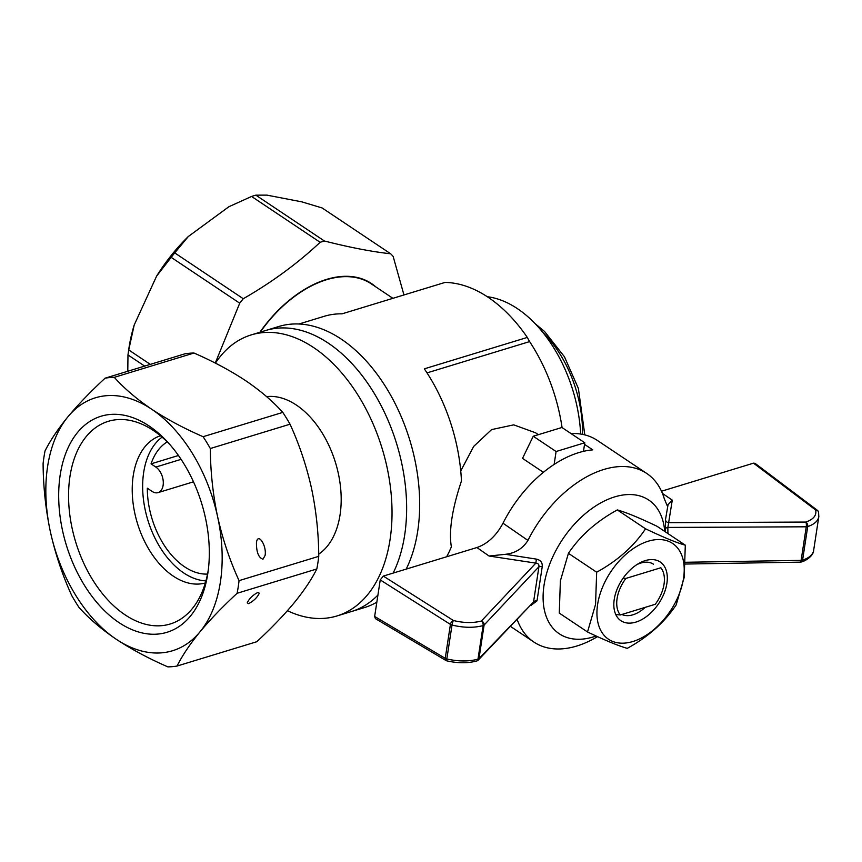 <?xml version="1.0" encoding="UTF-8"?>
<svg xmlns="http://www.w3.org/2000/svg" width="862" height="862" viewBox="0 0 862 862"><rect width="100%" height="100%" fill="white"/><g stroke="black" fill="none" stroke-linecap="round" stroke-linejoin="round"><path stroke-width="1.29" d="M636.673 564.75A29.728 18.382 -56.2 0 1 653.439 564.19M645.218 607.354A29.728 18.382 -56.2 0 1 621.879 614.466M595.556 604.413L596.666 572.206C617.515 560.785 633.818 546.325 645.552 528.805C663.363 537.306 676.605 542.769 685.301 545.172L684.202 577.378L676.153 604.941C664.419 622.45 648.116 636.921 627.267 648.343C618.571 645.929 605.318 640.477 587.518 631.975L595.556 604.413M597.614 604.456A57.635 35.644 -56.2 0 1 668.697 541.368A57.635 35.644 -56.2 0 1 655.4 628.247A57.635 35.644 -56.2 0 1 597.614 604.456M614.24 599.381A35.331 21.852 -56.2 0 1 638.397 563.673A35.331 21.852 -56.2 0 1 667.317 578.003A35.331 21.852 -56.2 0 1 638.462 621.179A35.331 21.852 -56.2 0 1 614.164 599.92A35.331 21.852 -56.2 0 1 614.24 599.381M685.301 545.172L657.059 526.294C639.248 517.793 626.006 512.33 617.311 509.927C596.461 521.348 580.158 535.808 568.424 553.329L560.375 580.891L559.276 613.097L587.518 631.975M568.424 553.329L596.666 572.206M645.552 528.805L617.311 509.927M205.921 580.891A76.955 48.24 73 0 1 143.685 472.365A76.955 48.24 73 0 1 162.078 437.142M205.339 582.96A76.955 48.24 73 0 1 151.809 553.932A76.955 48.24 73 0 1 133.254 475.544A76.955 48.24 73 0 1 160.44 435.752M596.116 635.994A80.457 49.759 -56.2 0 1 543.2 593.25A80.457 49.759 -56.2 0 1 603.378 501.501A80.457 49.759 -56.2 0 1 664.721 531.412M665.335 531.822L665.475 519.743L668.05 504.701L667.037 505.283L664.322 498.818A101.447 62.732 -56.2 0 0 646.672 473.41L597.312 440.407A101.447 62.732 -56.2 0 0 570.956 433.532M536.39 559.115C540.603 560.084 542.554 562.595 542.241 566.636A3.502 1.121 -168 0 0 538.933 566.754C539.17 564.481 538.136 563.274 535.841 563.123L536.39 559.115L505.423 554.309C515.293 553.199 522.792 548.577 527.932 540.42A101.447 62.732 -56.2 0 1 646.672 473.41M542.241 566.636L537.004 600.868L531.121 605.307M597.517 636.641L596.547 637.212A101.447 62.732 -56.2 0 1 533.912 642.071A101.447 62.732 -56.2 0 1 517.222 619.616M527.932 540.42L502.999 523.202A101.447 62.732 -56.2 0 1 592.765 449.867L584.533 444.372M477.246 660.691A3.502 2.931 -136.1 0 0 478.281 660.055L533.546 601.978L538.933 566.754L484.099 625.058A3.502 2.909 -136.8 0 0 481.395 621.017A3.502 2.133 74.2 0 1 483.119 625.586C473.841 628.01 463.476 627.827 452.011 625.047A3.502 0.56 -75.5 0 1 453.412 620.511A3.502 2.026 122.4 0 0 450.427 624.411L380.239 579.921L383.321 576.085L476.912 547.532C487.612 543.793 496.318 535.69 502.999 523.202M445.934 660.475L375.379 618.604L374.647 616.459L445.234 658.342A3.502 2.069 120.7 0 0 445.934 660.475A3.502 3.502 0 0 0 446.915 660.874A3.502 0.593 -76.8 0 1 446.818 658.977C458.315 661.542 468.702 661.607 477.979 659.171A3.502 2.133 74.1 0 1 476.718 660.992A3.502 3.502 0 0 0 478.281 660.055L478.281 660.055A3.502 2.931 -136.1 0 0 478.97 658.643L533.546 601.978A3.502 2.144 -175.2 0 1 537.004 600.868M380.239 579.921L374.647 616.459M383.321 576.085L453.412 620.511C463.724 623.032 473.055 623.204 481.395 621.017L535.841 563.123L489.066 556.022L505.423 554.309M478.044 659.15A3.502 1.659 -171.3 0 1 477.979 659.171L483.119 625.586A3.502 1.659 8.7 0 0 483.183 625.575A3.502 1.659 8.7 0 0 484.099 625.058L478.97 658.643A3.502 1.659 -171.3 0 1 478.044 659.15M661.499 491.232L753.517 463.163L755.058 463.347L817.284 510.239A3.502 2.252 127 0 0 815.678 510.013A3.502 2.995 -14.2 0 1 818.566 512.179A3.502 3.502 0 0 0 817.284 510.239M818.868 516.166L818.803 516.683C818.006 521.036 814.31 524.333 807.716 526.585A3.502 2.241 -108.1 0 0 805.862 522.06A3.502 1.013 89.7 0 1 806.261 526.801A3.502 1.659 8.7 0 0 807.651 526.607A3.502 1.659 8.7 0 0 807.716 526.585L802.576 560.16C809.17 557.929 812.855 554.708 813.631 550.495L813.631 550.495C813.426 556.432 804.268 561.518 801.315 561.981A3.502 2.252 -108.1 0 0 802.576 560.16A3.502 1.659 -171.3 0 1 802.511 560.181A3.502 1.659 -171.3 0 1 801.121 560.375A3.502 0.991 89.1 0 1 800.281 562.153A3.502 3.502 0 0 0 801.315 561.981M668.05 504.701L672.285 500.143L667.867 527.425A3.502 1.81 -2.3 0 0 665.27 529.117M753.517 463.163L815.678 510.013C816.745 515.357 813.48 519.366 805.862 522.06L668.449 522.674A3.502 3.06 10.3 0 1 665.475 519.743M178.456 455.492L151.044 463.853L155.839 467.064A13.997 8.771 73 0 1 163.23 481.115A13.997 8.771 73 0 1 158.058 492.622A13.997 8.771 73 0 1 152.111 491.415L147.316 488.215A69.962 43.854 -107 0 0 207.537 574.07M167.217 441.894A69.962 43.854 -107 0 0 151.044 463.853M215.414 363.161A146.917 92.083 73 0 1 251.208 334.909A146.917 92.083 73 0 1 354.099 389.161A146.917 92.083 73 0 1 390.055 539.612A146.917 92.083 73 0 1 336.934 615.964A146.917 92.083 73 0 1 287.434 610.705M404.655 535.162A146.917 92.083 73 0 1 393.158 573.079A146.917 92.083 -107 0 0 328.239 343.108A146.917 92.083 -107 0 0 265.808 330.458A146.917 92.083 73 0 1 368.699 384.711A146.917 92.083 73 0 1 404.655 535.162M377.922 595.06A146.917 92.083 73 0 1 351.534 611.514A146.917 92.083 -107 0 0 377.922 595.06M318.724 554.137A83.948 52.625 -107 0 0 340.059 514.808A83.948 52.625 -107 0 0 321.968 432.627A83.948 52.625 -107 0 0 266.584 396.617M320.136 242.297L251.575 196.461A142.726 88.258 -56.2 0 1 255.842 195.157L266.918 195.124L301.883 201.87L322.108 207.947L390.658 253.784C371.834 251.704 349.746 247.437 324.403 240.994A142.726 88.258 123.8 0 0 320.136 242.297C297.778 263.287 272.166 282.1 243.278 298.737L174.727 252.9L188.304 236.522L228.861 206.74L251.575 196.461M324.403 240.994L255.842 195.157M243.278 298.737A142.726 88.258 123.8 0 0 239.722 303.187L171.172 257.35A142.726 88.258 -56.2 0 1 174.727 252.9M403.955 294.955L393.137 256.391A142.726 88.258 123.8 0 0 390.658 253.784M144.676 366.102L127.975 354.939A142.726 88.258 -56.2 0 1 128.018 354.616A142.726 88.258 -56.2 0 1 128.74 349.95L134.192 325.028L156.582 276.163A135.722 83.937 -56.2 0 1 188.304 236.522M150.311 364.378L128.74 349.95M127.791 371.253L127.975 354.939M128.018 354.616L128.686 349.864A135.722 83.937 -56.2 0 1 134.192 325.028M375.918 286.96A106.338 65.76 123.8 0 0 326.569 279.396A106.338 65.76 123.8 0 0 259.882 332.269M239.722 303.187L215.263 363.085M156.582 276.163L171.172 257.35M580.676 434.049A118.934 74.541 -107 0 0 487.299 296.722M446.624 556.777A143.415 89.896 -107 0 0 451.365 546.853C448.714 531.035 452.076 509.086 461.45 480.985A143.415 89.896 -107 0 0 424.33 368.839L527.307 337.43A143.415 89.896 -107 0 0 445.04 282.424L342.052 313.833A143.415 89.896 73 0 0 324.187 316.311L298.974 324.004M562.067 427.584A138.168 86.609 -107 0 0 529.602 341.6L527.307 337.43M406.196 569.103A146.917 92.083 -107 0 0 341.277 339.132A146.917 92.083 -107 0 0 278.846 326.482L251.208 334.909M336.934 615.964L364.572 607.538A146.917 92.083 -107 0 0 376.834 602.193M427.013 372.89L529.602 341.6M460.739 470.975L473.701 446.397L491.609 429.588L513.73 424.858L535.539 432.767L538.384 434.674M543.383 472.322L522.523 458.379L533.244 436.237L556.098 451.516L584.781 442.766L583.466 451.354M533.244 436.237L561.927 427.487L584.781 442.766M554.126 464.424L556.098 451.516M392.921 298.327L371.296 283.867A105.961 65.523 123.8 0 0 326.515 279.73A105.961 65.523 123.8 0 0 260.249 332.161M623.107 578.187L625.877 578.424A31.485 19.47 123.8 0 0 620.284 614.962L615.791 614.563M625.877 578.424L660.852 567.756A31.485 19.47 123.8 0 1 664.106 583.725A31.485 19.47 123.8 0 1 655.26 604.284L620.284 614.962M50.384 531.789A132.231 82.881 73 0 1 68.001 416.702A132.231 82.881 73 0 1 151.615 409.181A132.231 82.881 73 0 1 217.612 516.737A132.231 82.881 73 0 1 200.006 631.824A132.231 82.881 73 0 1 116.392 639.356A132.231 82.881 73 0 1 50.384 531.789C45.664 509.334 43.24 486.588 43.1 463.573A148.663 93.182 73 0 1 45.029 450.934C50.308 440.407 57.959 429.007 68.001 416.702C78.345 404.321 90.715 391.467 105.11 378.17A148.663 93.182 73 0 1 114.29 377.34C124.268 388.45 136.702 399.063 151.615 409.181C166.829 419.201 183.983 428.371 203.087 436.7A148.663 93.182 73 0 1 210.328 448.52C210.468 471.536 212.903 494.282 217.612 516.737C222.644 539.106 229.788 560.408 239.054 580.643A148.663 93.182 73 0 1 237.115 593.282C222.719 606.589 210.35 619.433 200.006 631.824C189.974 644.119 182.313 655.529 177.044 666.046A148.663 93.182 73 0 1 167.864 666.876C148.76 658.546 131.606 649.377 116.392 639.356C101.479 629.238 89.045 618.625 79.067 607.516A148.663 93.182 73 0 1 71.815 595.696C62.56 575.46 55.416 554.158 50.384 531.789M207.796 573.596A112.954 70.803 -107 0 0 208.054 571.84A112.954 70.803 -107 0 0 168.898 443.467A112.954 70.803 -107 0 0 64.294 457.496A112.954 70.803 -107 0 0 112.125 617.537A112.954 70.803 -107 0 0 207.796 573.596M177.044 666.046L256.747 641.737C271.142 628.43 283.512 615.587 293.856 603.195C303.898 590.901 311.548 579.49 316.817 568.974A148.663 93.182 -107 0 0 318.757 556.335C318.617 533.309 316.192 510.573 311.473 488.107C306.441 465.749 299.297 444.447 290.041 424.201A148.663 93.182 -107 0 0 282.79 412.392C272.812 401.283 260.378 390.669 245.465 380.551C230.251 370.531 213.097 361.35 193.993 353.032A148.663 93.182 -107 0 0 184.813 353.851L105.11 378.17M282.79 412.392L203.087 436.7M193.993 353.032L114.29 377.34M290.041 424.201L210.328 448.52M318.757 556.335L239.054 580.643M262.985 559.212C258.557 557.692 256.38 552.143 256.445 542.575C257.813 531.973 266.875 545.441 265.097 555.43L262.985 559.212M316.817 568.974L237.115 593.282M248.633 603.637L247.222 602.861C249.28 598.54 252.846 595.06 257.91 592.409L259.311 593.185C257.253 597.506 253.697 600.986 248.633 603.637M170.439 445.223A105.961 66.417 -107 0 0 108.3 421.324A105.961 66.417 -107 0 0 75.694 542.047A105.961 66.417 -107 0 0 170.126 624.023A105.961 66.417 -107 0 0 208.345 569.513M476.912 547.532L489.066 556.022M450.427 624.411L445.234 658.342A3.502 1.659 -171.3 0 0 446.818 658.977L452.011 625.047A3.502 1.659 8.7 0 1 450.427 624.411M667.91 533.546L667.867 527.425L806.261 526.801L801.121 560.375L685.559 562.272M672.285 500.143L662.447 493.43M181.095 459.349L155.839 467.064M582.529 434.373A97.945 61.396 -107 0 0 543.06 332.635M533.912 642.071L510.606 626.491M476.718 660.992C467.721 663.352 457.787 663.32 446.915 660.874M818.566 512.179L818.803 516.683L813.631 550.495M685.484 564.039L800.281 562.153M193.487 481.815L158.058 492.622M535.421 323.907L544.536 331.461L564.459 356.782L578.402 388.503L584.802 434.89"/></g></svg>
